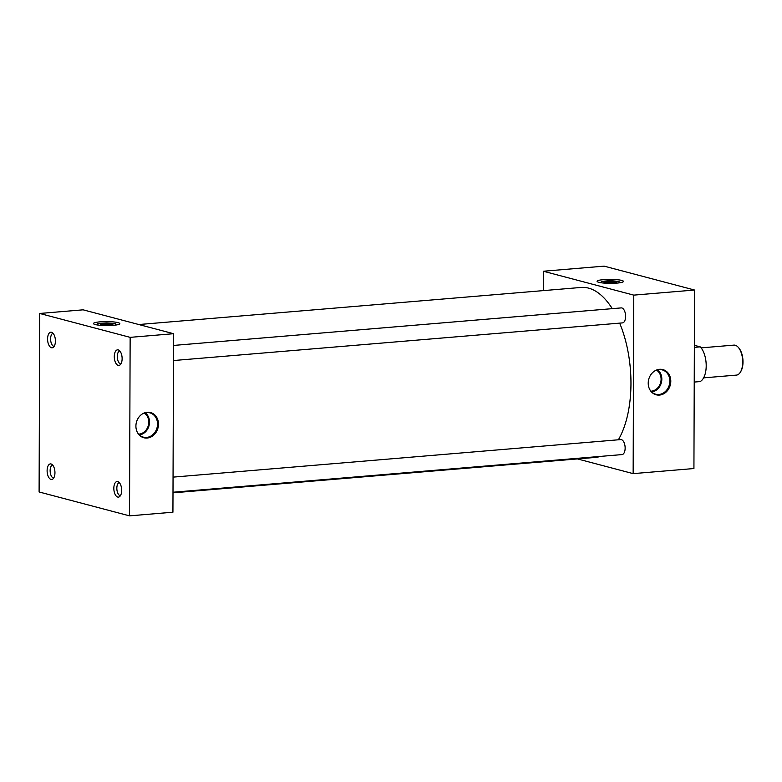 <?xml version="1.0" encoding="UTF-8"?>
<svg xmlns="http://www.w3.org/2000/svg" width="782" height="782" viewBox="0 0 782 782"><rect width="100%" height="100%" fill="white"/><g stroke="black" fill="none" stroke-linecap="round" stroke-linejoin="round"><path stroke-width="1.17" d="M621.661 280.406A13.157 1.984 0.2 0 0 606.861 279.438A13.157 1.984 0.2 0 0 597.106 281.315A13.157 1.984 0.2 0 0 598.875 282.322A13.157 1.984 0.2 0 0 613.674 283.289A13.157 1.984 0.2 0 0 623.43 281.412A13.157 1.984 0.2 0 0 621.661 280.406A13.157 1.984 0.2 0 0 606.861 279.438A13.157 1.984 0.2 0 0 597.106 281.315A13.157 1.984 0.2 0 0 598.875 282.322A13.177 1.984 0.2 0 0 613.684 283.299A13.177 1.984 0.2 0 0 623.449 281.412A13.177 1.984 0.2 0 0 621.68 280.406A13.177 1.984 0.2 0 0 606.861 279.428A13.177 1.984 0.2 0 0 597.086 281.315A13.177 1.984 0.2 0 0 598.865 282.322A13.157 1.984 0.2 0 0 613.674 283.289A13.157 1.984 0.2 0 0 623.43 281.412A13.157 1.984 0.2 0 0 621.661 280.406M118.033 322.634A13.157 1.984 0.2 0 0 103.234 321.666A13.157 1.984 0.2 0 0 93.478 323.543A13.157 1.984 0.2 0 0 95.248 324.55A13.157 1.984 0.2 0 0 110.047 325.517A13.157 1.984 0.2 0 0 119.802 323.64A13.157 1.984 0.2 0 0 118.033 322.634A13.157 1.984 0.2 0 0 103.234 321.666A13.157 1.984 0.2 0 0 93.478 323.543A13.157 1.984 0.2 0 0 95.248 324.55A13.157 1.984 0.2 0 0 110.047 325.517A13.157 1.984 0.2 0 0 119.802 323.64A13.157 1.984 0.2 0 0 118.033 322.634A13.177 1.984 0.2 0 0 103.224 321.656A13.177 1.984 0.2 0 0 93.459 323.543A13.177 1.984 0.2 0 0 95.228 324.55A13.177 1.984 0.2 0 0 110.057 325.527A13.177 1.984 0.2 0 0 119.822 323.64A13.177 1.984 0.2 0 0 118.053 322.634M135.912 426.092A13.04 11.153 104.8 0 0 137.388 432.397A13.04 11.153 104.8 0 0 150.066 437.363A13.04 11.153 104.8 0 0 158.482 424.206A13.04 11.153 104.8 0 0 142.246 414.001A13.04 11.153 104.8 0 0 135.912 426.092M137.28 432.192A12.58 10.762 104.8 0 0 142.91 437.011A12.58 10.762 104.8 0 0 157.524 424.088A12.58 10.762 104.8 0 0 149.333 412.72A12.58 10.762 104.8 0 0 142.05 414.128M139.401 434.929A12.121 10.371 104.8 0 0 149.509 422.104A12.121 10.371 104.8 0 0 145.247 412.798M138.649 434.157A11.28 9.648 104.8 0 0 148.775 422.172A11.28 9.648 104.8 0 0 144.211 413.092M648.219 383.141A13.04 11.153 104.8 0 0 649.705 389.436A13.04 11.153 104.8 0 0 662.374 394.402A13.04 11.153 104.8 0 0 670.8 381.245A13.04 11.153 104.8 0 0 654.563 371.049A13.04 11.153 104.8 0 0 648.219 383.141M649.598 389.231A12.58 10.762 104.8 0 0 655.228 394.06A12.58 10.762 104.8 0 0 669.842 381.127A12.58 10.762 104.8 0 0 661.65 369.759A12.58 10.762 104.8 0 0 654.368 371.176M651.709 391.978A12.121 10.371 104.8 0 0 661.826 379.153A12.121 10.371 104.8 0 0 657.564 369.837M650.966 391.195A11.28 9.648 104.8 0 0 661.093 379.211A11.28 9.648 104.8 0 0 656.528 370.14M52.541 464.928A6.657 3.304 -94.8 0 0 50.165 471.566A6.657 3.304 -94.8 0 0 53.45 478.076A6.657 3.304 -94.8 0 0 53.655 478.125M51.065 463.961A7.82 3.881 -94.8 0 0 47.116 470.666A7.82 3.881 -94.8 0 0 51.006 479.434A7.82 3.881 -94.8 0 0 52.58 479.2A7.82 3.881 -94.8 0 0 54.896 471.37A7.82 3.881 -94.8 0 0 51.309 464.049A7.82 3.881 -94.8 0 0 51.065 463.961M119.255 482.553A6.657 3.304 -94.8 0 0 116.87 489.19A6.657 3.304 -94.8 0 0 120.154 495.7A6.657 3.304 -94.8 0 0 120.36 495.739M117.769 481.585A7.82 3.881 -94.8 0 0 113.83 488.281A7.82 3.881 -94.8 0 0 117.72 497.059A7.82 3.881 -94.8 0 0 119.294 496.824A7.82 3.881 -94.8 0 0 121.611 488.994A7.82 3.881 -94.8 0 0 118.023 481.663A7.82 3.881 -94.8 0 0 117.769 481.585M53 333.24A6.657 3.304 -94.8 0 0 50.625 339.867A6.657 3.304 -94.8 0 0 53.909 346.387A6.657 3.304 -94.8 0 0 54.114 346.426M51.524 332.272A7.82 3.881 -94.8 0 0 47.575 338.968A7.82 3.881 -94.8 0 0 51.465 347.736A7.82 3.881 -94.8 0 0 53.049 347.501A7.82 3.881 -94.8 0 0 55.356 339.681A7.82 3.881 -94.8 0 0 51.778 332.35A7.82 3.881 -94.8 0 0 51.524 332.272M119.714 350.854A6.657 3.304 -94.8 0 0 117.329 357.491A6.657 3.304 -94.8 0 0 120.614 364.001A6.657 3.304 -94.8 0 0 120.819 364.05M118.229 349.886A7.82 3.881 -94.8 0 0 114.289 356.592A7.82 3.881 -94.8 0 0 118.18 365.36A7.82 3.881 -94.8 0 0 119.754 365.126A7.82 3.881 -94.8 0 0 122.07 357.306A7.82 3.881 -94.8 0 0 118.483 349.974A7.82 3.881 -94.8 0 0 118.229 349.886M173.057 477.128L620.742 439.592A7.527 3.724 85.2 0 1 621.397 439.65A7.527 3.724 85.2 0 1 625.131 447.431A7.527 3.724 85.2 0 1 622.003 454.586L173.008 492.24M173.516 345.439L621.201 307.903A7.527 3.724 85.2 0 1 621.856 307.961A7.527 3.724 85.2 0 1 625.59 315.742A7.527 3.724 85.2 0 1 622.462 322.898L173.467 360.541M694.299 363.698A30.097 14.907 85.2 0 1 694.26 373.728M138.795 324.53L581.124 287.444A85.287 42.257 85.2 0 1 588.543 288.118A85.287 42.257 85.2 0 1 612.257 308.655M619.667 323.132A85.287 42.257 85.2 0 1 618.376 439.797M600.312 456.405A85.287 42.257 85.2 0 1 595.376 457.421L172.998 492.836M39.726 313.465L83.136 309.828L173.555 333.709L172.93 512.21L129.519 515.856L39.1 491.966L39.726 313.465L130.144 337.355L129.519 515.856M543.285 290.621L543.353 271.237L633.772 295.127L633.146 473.628L577.487 458.926M173.555 333.709L130.144 337.355M543.353 271.237L604.134 266.144L694.553 290.034L693.927 468.535L633.146 473.628M694.553 290.034L633.772 295.127M738.374 347.443L738.902 348.058A14.242 7.058 85.2 0 1 740.857 371.382L740.446 372.076A15.044 7.458 -94.8 0 0 738.374 347.443A15.044 7.458 -94.8 0 0 735.227 345.243A15.044 7.458 -94.8 0 0 733.917 345.116L701.102 347.873M703.614 377.862L736.429 375.106A15.044 7.458 -94.8 0 0 740.446 372.076M694.357 345.321L700.222 346.866A18.797 9.316 85.2 0 1 706.205 365.82A18.797 9.316 85.2 0 1 700.095 381.577L694.23 382.066M700.222 346.866L694.357 347.364M614.867 282.204L614.877 281.735A6.256 0.948 0.2 0 0 608.298 281.452A6.256 0.948 0.2 0 0 604.046 282.234M615.688 281.706A6.256 0.948 0.2 0 0 608.65 281.237A6.256 0.948 0.2 0 0 604.007 282.136A6.256 0.948 0.2 0 0 604.848 282.615A6.256 0.948 0.2 0 0 611.886 283.074A6.256 0.948 0.2 0 0 616.529 282.175A6.256 0.948 0.2 0 0 615.688 281.706M614.877 281.735L604.74 282.585M619.041 282.869L619.031 281.422L610.263 280.63L601.495 281.364L601.495 282.81L601.495 281.364M616.49 282.282A6.256 0.948 0.2 0 0 616.236 282.097L606.558 282.908M111.24 324.432L111.24 323.963A6.256 0.948 0.2 0 0 104.671 323.68A6.256 0.948 0.2 0 0 100.409 324.462M112.051 323.934A6.256 0.948 0.2 0 0 105.013 323.465A6.256 0.948 0.2 0 0 100.379 324.364A6.256 0.948 0.2 0 0 101.22 324.843A6.256 0.948 0.2 0 0 108.258 325.302A6.256 0.948 0.2 0 0 112.901 324.403A6.256 0.948 0.2 0 0 112.051 323.934M111.24 323.963L101.113 324.804M115.404 325.097L115.404 323.65L106.626 322.858L97.867 323.592L97.858 325.038M97.867 323.592L97.877 325.038M112.862 324.501A6.256 0.948 0.2 0 0 112.608 324.315L102.921 325.136"/></g></svg>
